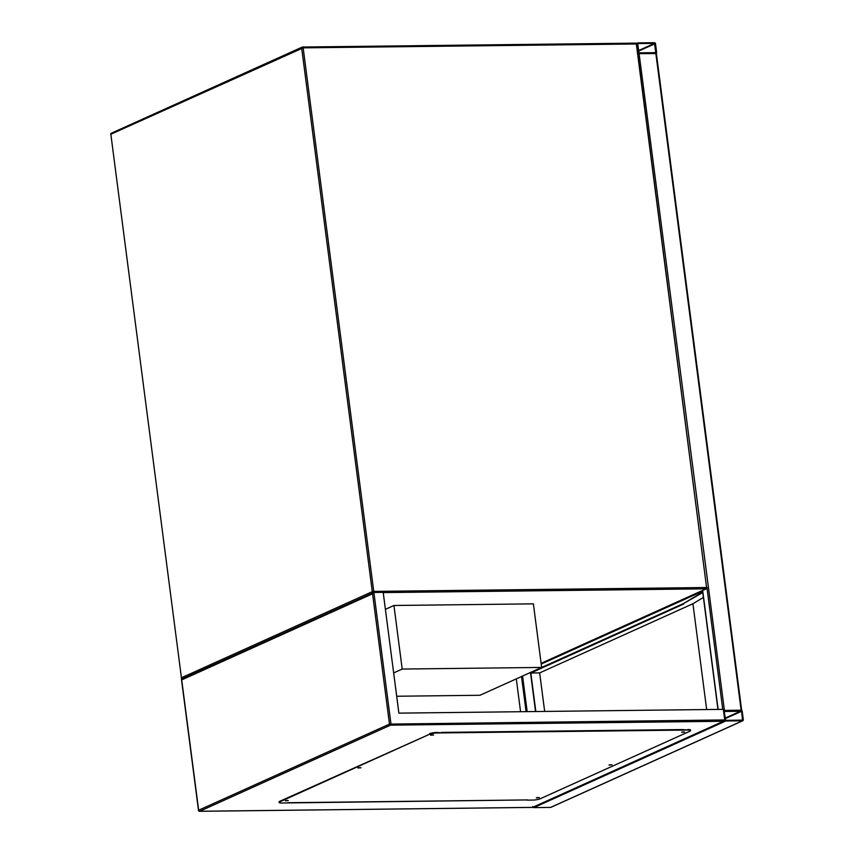 <?xml version="1.0" encoding="UTF-8"?>
<svg xmlns="http://www.w3.org/2000/svg" width="854" height="854" viewBox="0 0 854 854"><rect width="100%" height="100%" fill="white"/><g stroke="black" fill="none" stroke-linecap="round" stroke-linejoin="round"><path stroke-width="1.28" d="M479.948 695.273L396.683 696.245L479.948 695.273L541.639 667.433L533.387 603.853L393.94 605.486L385.4 609.34M541.639 667.433L402.191 669.056L393.94 605.486M402.191 669.056L393.651 672.909M655.509 43.746A1.089 0.907 65.7 0 0 654.442 42.7L637.714 42.892A1.089 0.907 65.7 0 0 636.913 43.97L638.023 52.446A1.089 0.907 65.7 0 0 639.08 53.492L655.819 53.3A1.089 0.907 65.7 0 0 656.609 52.222L655.509 43.746M655.733 52.638L654.527 43.362L637.682 43.586L638.995 52.831L655.733 52.638M551.14 807.169A1.089 0.907 -114.3 0 1 550.574 807.414L533.846 807.617A1.089 0.907 -114.3 0 1 533.056 807.222M742.51 720.797A1.089 0.907 65.7 0 0 743.3 719.73L742.201 711.254A1.089 0.907 65.7 0 0 741.133 710.208L724.405 710.4A1.089 0.907 65.7 0 0 723.616 711.467L724.715 719.943A1.089 0.907 65.7 0 0 725.783 721L742.51 720.797L550.574 807.414M741.624 711.265L724.192 711.467L725.697 720.338L742.542 720.114L741.624 711.265L725.131 718.705M741.646 710.357L723.487 710.496M637.767 53.685L656.203 53.535M702.703 592.025L683.638 603.49L530.174 672.6M702.778 592.548L683.638 603.49M535.842 711.542L530.836 673.005L683.702 604.024M535.554 711.542L530.494 672.6M544.671 711.435L539.664 672.899L530.836 673.005M706.664 709.546L692.925 603.746L539.664 672.899M703.408 597.437L692.925 603.746M198.683 810.446L198.64 810.222A1.089 0.907 -114.3 0 0 199.708 811.268L390.545 725.153L723.37 721.267L532.533 807.393L199.708 811.268A1.089 0.566 89.3 0 1 199.58 811.3L532.608 807.414L723.872 721.107L724.715 719.943L723.338 709.354L398.882 713.133L383.19 592.345L373.892 592.462L372.557 593.776L389.477 724.096L198.64 810.222L181.71 679.901L372.557 593.776M441.518 732.39L683.232 729.572M181.955 679.079L181.71 679.901M181.678 679.133L373.892 592.462L390.961 723.84A1.089 0.566 89.3 0 1 390.545 725.153A1.089 0.907 65.7 0 1 389.477 724.096L724.715 719.943M532.533 807.393L532.779 806.571M430.608 735.219L433.618 734.984L430.608 735.219M357.943 768.002L360.964 767.778L357.943 768.002M285.289 800.796L288.3 800.572L285.289 800.796M536.301 797.871L539.312 797.647L536.301 797.871M608.966 765.077L611.976 764.853L608.966 765.077M681.62 732.284L684.641 732.059L681.62 732.284M527.153 799.931L281.745 803.006A5.444 1.025 -7.4 0 1 279.087 802.472A5.444 1.025 -7.4 0 1 279.834 801.831L429.551 734.259A5.444 1.025 -7.4 0 1 436.938 732.978L687.95 730.042A5.444 1.025 -7.4 0 1 690.608 730.576A5.444 1.025 -7.4 0 1 689.861 731.227L540.144 798.789A5.444 1.025 -7.4 0 1 532.757 800.081L527.185 800.145M681.823 730.351A1.089 0.566 -90.7 0 0 682.229 729.615L682.378 730.106M436.938 732.978L436.874 732.444L442.521 732.903M683.798 731.899L682.175 732.113M611.133 764.693L609.51 764.906M538.468 797.487L536.846 797.689M287.456 800.411L285.834 800.625M360.121 767.618L358.499 767.831M432.786 734.824L431.153 735.038M279.834 801.831L279.77 801.298A5.444 1.025 172.6 0 0 279.023 801.938L279.087 802.472M279.77 801.298L429.551 734.259M436.874 732.444A5.444 1.025 172.6 0 0 429.477 733.735M682.303 729.583L687.95 730.042M690.608 730.576L690.534 730.053A5.444 1.025 172.6 0 0 687.886 729.519M521.954 676.315L526.544 711.649M521.516 676.517L526.075 711.649M516.307 678.866L520.566 711.713M541.105 663.312L706.173 588.822L383.222 592.591M302.732 47.045L635.301 43.17A1.089 0.566 89.3 0 1 635.984 43.981L303.159 47.856L373.753 591.395L706.578 587.52L636.518 44.088A1.089 1.089 0 0 0 635.429 43.138L302.604 47.023A1.089 0.566 89.3 0 1 303.159 47.856L110.849 134.238L181.432 677.777L372.28 591.662L301.686 48.123A1.089 0.907 65.7 0 1 302.476 47.045A1.089 0.566 89.3 0 1 302.604 47.023A1.089 1.089 0 0 0 302.167 47.119L111.33 133.235A1.089 0.907 -114.3 0 1 111.639 133.171M182.372 678.823A1.089 0.907 -114.3 0 1 181.432 677.777L110.849 134.238A1.089 0.907 -114.3 0 1 111.33 133.235A1.089 1.089 0 0 0 110.7 134.366L110.871 134.462M373.529 592.548A1.089 0.566 89.3 0 0 373.753 591.395L372.28 591.662A1.089 0.907 65.7 0 0 373.209 592.697M182.286 678.855A1.089 1.089 0 0 1 181.283 677.916L181.486 678.001M636.369 44.216L706.578 587.52A1.089 0.566 89.3 0 1 706.173 588.822A1.089 0.907 -114.3 0 0 706.482 588.758A1.089 1.089 0 0 0 707.112 587.627L706.963 587.755A1.089 0.907 -114.3 0 1 706.482 588.758L541.116 663.377M655.125 52.638L656.032 52.233M638.44 51.197L654.933 43.757M638.365 50.653L654.527 43.362M527.185 711.638L522.563 676.037M725.783 721L533.846 807.617M741.219 710.87L725.057 718.161M742.724 719.741L741.816 720.146M655.819 53.3L741.133 710.208M702.671 590.477L718.118 709.407M707.027 588.214L722.751 709.354M639.08 53.492L724.405 710.4M702.607 591.246L541.212 664.081M181.486 679.474L198.491 810.35A1.089 1.089 0 0 0 199.58 811.3A1.089 0.566 89.3 0 1 199.334 811.193M636.241 43.49L637.404 42.967M742.82 720.733L550.883 807.35M724.096 710.464L723.519 710.731M656.352 53.407L741.667 710.314M702.511 590.541L717.958 709.418M287.809 802.728L527.601 799.931"/></g></svg>

